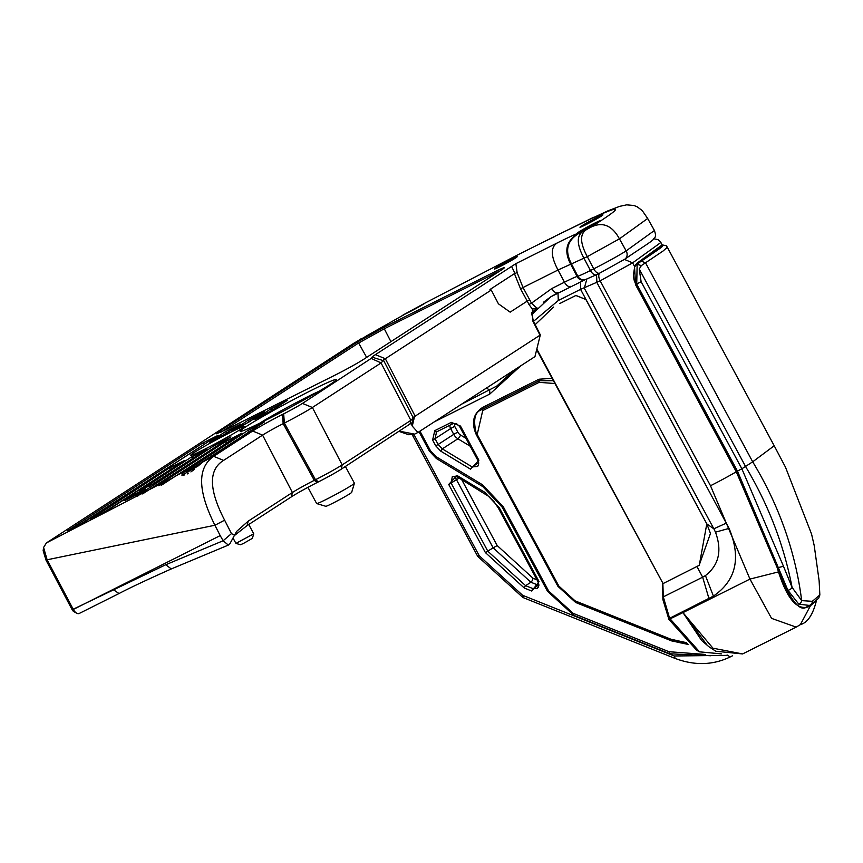 <?xml version="1.0" encoding="UTF-8"?>
<svg xmlns="http://www.w3.org/2000/svg" width="863" height="863" viewBox="0 0 863 863"><rect width="100%" height="100%" fill="white"/><g stroke="black" fill="none" stroke-linecap="round" stroke-linejoin="round"><path stroke-width="1.29" d="M144.261 490.141A12.158 0.604 151.7 0 1 132.611 496.721A12.158 0.604 151.7 0 1 124.283 500.583A12.158 0.604 151.7 0 1 125.653 499.461A12.158 0.604 151.7 0 1 137.81 492.611A12.158 0.604 151.7 0 1 145.664 489.073A12.158 0.604 151.7 0 1 144.261 490.141M240.626 429.289A30.388 1.499 151.7 0 1 211.5 445.74A30.388 1.499 151.7 0 1 190.658 455.394A30.388 1.499 151.7 0 1 194.089 452.59A30.388 1.499 151.7 0 1 224.488 435.47A30.388 1.499 151.7 0 1 244.11 426.613A30.388 1.499 151.7 0 1 240.626 429.289M329.968 384.553A54.563 2.686 151.7 0 1 277.724 414.078A54.563 2.686 151.7 0 1 240.281 431.424A54.563 2.686 151.7 0 1 246.419 426.387A54.563 2.686 151.7 0 1 301.047 395.632A54.563 2.686 151.7 0 1 336.236 379.763A54.563 2.686 151.7 0 1 329.968 384.553M248.76 524.499L253.744 533.798L235.923 543.388L233.139 538.232M253.744 533.798L252.374 538.35L243.485 543.442L240.497 544.747L235.923 543.388M319.062 391.252A42.546 2.093 -28.3 0 0 308.318 396.43A42.546 2.093 -28.3 0 0 260.95 422.406L260.896 422.643M307.929 487.347L316.645 503.539A21.446 1.057 -28.3 0 0 316.689 503.571L325.826 506.301A14.693 0.723 -28.3 0 0 332.331 503.453A14.693 0.723 -28.3 0 0 351.662 492.385L354.402 483.258A21.446 1.057 -28.3 0 0 354.402 483.204L345.405 466.484M316.689 503.571A21.446 1.057 -28.3 0 0 326.192 499.429A21.446 1.057 -28.3 0 0 354.402 483.258M580.605 282.233L580.551 289.353L706.862 523.949L713.841 528.792L715.481 532.169C722.234 550.68 718.89 565.146 705.438 575.578L713.41 596.106C736.096 580.529 741.317 557.962 729.073 528.393L596.883 282.492L596.549 274.693M531.468 314.833L550.756 296.829L558.048 292.654A6.753 3.484 63.4 0 1 557.876 292.751L557.876 292.751A6.753 3.484 63.4 0 1 551.856 288.512L564.456 282.201A6.753 3.484 63.4 0 0 564.521 282.309A6.753 3.484 63.4 0 0 570.475 286.44A6.753 3.484 63.4 0 0 570.648 286.333M550.756 296.829L543.42 302.277M448.717 484.434L457.045 475.502L484.618 492.19L499.289 507.768L539.041 581.576L531.813 591.058L524.316 588.059L485.416 552.611L448.717 484.434L451.144 483.086L487.854 551.263L525.61 585.675L533.118 588.685L537.174 588.383L538.372 587.056L538.89 585.049L538.134 581.964L539.041 581.576M705.438 575.578L702.655 577.174L697.002 566.603M559.817 303.528L575.858 295.491L585.901 299.515L706.851 523.96L710.465 533.453L699.116 565.394M440.713 451.112L435.729 445.815L432.611 440.033L434.779 430.648L451.284 422.385L460.486 426.074L478.889 460.238L470.551 469.17L440.713 451.112L442.309 448.879L472.158 466.937L477.714 466.452L478.728 463.863L477.983 460.626L478.889 460.238M520.799 365.793L489.806 394.046L434.618 421.683M419.968 431.176L430.529 450.799L436.063 456.678L482.546 484.801L503.323 506.84L548.62 590.982L573.161 613.345L669.008 651.716L705.287 654.445M688.534 644.51L671.511 640.864L575.675 602.493L557.93 586.322L476.311 434.736C471.079 422.708 473.183 413.604 482.622 407.444L539.041 379.213L552.061 378.328M721.403 653.884L699.526 651.835L696.678 650.249L668.922 619.429L662.892 599.591L662.547 583.507M662.363 583.625L663.064 583.582L536.764 349.914M662.87 583.679L663.302 596.872L669.602 618.286L699.526 651.835M707.455 645.6L682.967 612.622L701.608 640.454L708.955 646.754L715.815 651.241L742.601 653.938L712.946 648.189L682.967 612.622L668.922 619.429M710.864 655.761L669.774 653.776L573.938 615.405L547.509 591.317L502.201 507.185L482.816 486.613L436.333 458.48L429.418 451.133L430.529 450.799M419.008 431.802L429.418 451.133M634.532 266.419L636.829 263.323L662.158 244.855L660.875 242.481L632.611 262.859L634.532 266.419L635.535 284.671M800.379 624.618L810.465 605.707L816.463 600.497C812.968 614.65 807.606 622.698 800.357 624.629L796.193 627.11L771.565 618.372L749.958 579.084L778.469 571.91L777.444 568.253L736.29 471.791L635.556 284.714M624.24 259.504L599.914 272.999A6.753 3.484 63.4 0 1 599.742 273.096L596.452 274.736A6.753 3.484 63.4 0 0 596.624 274.639M810.055 605.039A0.68 0.626 55 0 1 810.465 605.707L809.365 606.473C797.682 611.08 787.38 599.558 778.469 571.91L778.469 571.91M585.901 299.515L575.945 295.437L559.904 303.463M554.866 383.528L539.138 382.341L482.73 410.583L477.207 434.467L558.825 586.042L575.06 600.842L670.896 639.213L686.452 642.665M514.057 370.162L496.808 386.052L461.576 404.197M497.994 385.265L514.758 369.709M461.651 479.558L497.207 545.578L533.075 578.275L536.991 579.85M661.856 245.739L640.95 261.381M662.158 244.855C657.789 249.504 673.28 239.623 640.907 261.413A0.68 0.583 -123 0 1 640.853 261.446L636.635 264.175A0.68 0.583 -123 0 0 636.829 263.323M777.401 568.048L778.696 571.694C790.832 601.295 800.389 612.87 807.358 606.409L809.343 605.416L798.793 604.165L787.897 590.27L737.466 471.144L636.732 284.067L637.153 263.916L641.371 261.187L645.556 262.859L752.687 461.813L774.208 445.761L667.077 246.807L666.139 245.675L662.169 244.887M639.235 269.051L745.524 466.462A30.388 1.499 151.7 0 1 741.846 468.76L641.112 281.672L639.235 269.051L641.338 265.599L662.967 251.09L666.581 247.951L666.775 246.602M812.288 601.328A4.056 3.679 55.6 0 1 810.789 604.564L818.663 598.253L819.85 594.974L812.288 601.328L801.684 600.626L792.072 587.379L783.388 566.052A4.056 0.777 165.8 0 1 778.62 567.423L777.649 567.908M787.897 590.27A4.056 2.46 -25.8 0 0 792.072 587.379C783.906 544.909 768.394 504.607 745.524 466.462L752.687 461.813C779.17 505.578 795.503 551.845 801.684 600.626A4.056 3.474 -54.7 0 1 798.793 604.165M280.507 412.611L260.95 422.406M230.335 542.956L236.538 531.489L248.156 521.198L292.406 492.503A18.857 0.928 151.7 0 1 314.283 480.335L315.48 479.731A23.01 1.133 -28.3 0 0 342.19 464.887L410.864 420.357M383.226 360.777L381.025 362.892L410.874 420.389L412.967 418.339M381.058 362.956L312.384 407.487A24.142 1.187 151.7 0 1 284.369 423.064L283.172 423.668A17.724 0.874 -28.3 0 0 262.6 435.114L252.665 431.036A25.685 1.262 151.7 0 1 282.471 414.456L283.668 413.852A16.181 0.798 -28.3 0 0 302.449 403.42L372.762 357.379A31.09 1.532 151.7 0 1 371.888 357.53A31.09 1.532 151.7 0 1 375.394 354.661L515.88 263.647L517.11 272.579L523.01 287.53L558.027 270L587.293 256.656L619.44 238.835C611.943 225.124 602.245 221.338 590.346 227.465C623.895 206.386 623.917 203.571 590.432 219.019L607.8 210.896L619.602 206.365L626.657 204.844L634.078 205.534L637.326 206.872L642.255 210.615L647.671 218.479L619.44 238.835L626.16 250.874L654.424 230.497L647.671 218.479M234.844 535.33L231.457 533.625L223.129 540.756L220.194 535.61L73.29 609.451A6.753 3.484 63.4 0 0 76.71 613.194A6.753 3.484 63.4 0 0 79.202 613.474L119.018 593.539C129.418 588.048 146.839 579.839 171.295 568.933L171.349 568.911M230.119 543.345L228.339 545.092L223.129 540.756L165.739 564.747L171.295 568.933L228.339 545.092M411.608 422.946L341.187 469.224A19.579 0.96 151.7 0 1 318.469 481.856L317.271 482.46A22.298 1.1 -28.3 0 0 291.403 496.84L292.406 492.503L262.6 435.114L223.593 460.4C208.404 469.688 208.749 489.612 224.628 520.184L231.457 533.625M274.704 394.574L46.429 542.913L135.728 496.678L214.272 445.567L230.939 436.915L151.877 488.318L135.793 496.7M255.718 427.681L187.379 471.554L183.431 475.265M190.885 471.921L194.477 469.289M187.422 473.895L188.533 473.14M182.309 473.388L247.8 430.518L264.477 421.867L203.161 461.77L198.015 466.042L181.942 475.276L182.309 473.388L184.66 474.984M177.541 475.028L158.673 485.729L160 484.111L225.157 441.856L241.834 433.204L177.541 475.028L185.61 470.853L187.379 471.554M233.064 439.019L161.381 485.254M222.179 442.73L142.589 493.906M149.45 486.106L199.526 454.078M191.618 456.905L207.131 449.148L155.912 482.352L139.267 491.058L191.618 456.905L193.571 457.929M100.637 514.413L176.883 465.416M168.965 468.253L184.488 460.486L107.098 510.669L90.442 519.364L168.965 468.253L170.928 469.278M265.07 414.477L278.425 406.257M271.532 410.734L254.876 419.429L270.507 409.094L287.185 400.443L271.532 410.734M219.774 437.153L233.129 428.943M225.211 431.77L240.723 424.003L226.235 433.409L209.58 442.104L225.211 431.77L227.174 432.795M242.417 425.815L255.772 417.595M248.878 422.072L232.223 430.766L247.864 420.432L264.542 411.78L248.878 422.072M77.994 525.75L210.475 440.281M202.568 443.107L218.08 435.351L84.445 522.007L67.799 530.702L202.568 443.107L204.52 444.132M226.182 429.623L216.537 433.798L219.148 431.651L356.883 342.331L384.218 327.142L493.852 272.266A23.258 1.143 151.7 0 1 504.208 267.864A23.258 1.143 151.7 0 1 501.532 269.914L363.787 359.235A23.258 1.143 151.7 0 1 335.847 374.725L226.182 429.623M499.709 271.09A21.866 1.079 -28.3 0 0 493.895 273.884L384.272 328.771L357.757 343.528L356.883 342.331M357.757 343.528L221.5 431.888M366.646 357.379L358.641 343.032M540.001 335.2L415.146 416.16L540.022 335.189L532.87 321.155L532.352 308.932A3.376 2.805 56 0 1 532.115 312.428L531.63 312.989M537.271 308.08L532.018 312.492A3.376 2.88 53.3 0 0 532.223 308.911L528.965 304.477L531.435 303.193L536.991 308.22M412.072 422.989L413.506 418.328L383.776 360.777L372.762 357.379M409.828 424.704L410.874 420.389M291.403 496.84L247.152 525.535L234.941 535.125M76.71 613.194L73.851 611.619A3.376 1.748 -116.6 0 1 72.147 609.742L165.739 564.747M72.147 609.742L73.161 609.213L47.12 559.785L214.93 525.243L220.194 535.61M224.628 520.184L214.93 525.243C197.627 490.723 197.206 467.746 213.657 456.333L252.665 431.036M381.025 362.892L371.554 358.598M528.965 304.477L527.25 301.09L510.152 312.147L498.415 303.798L491.263 290.033L385.329 358.728A23.128 1.143 -28.3 0 0 382.902 360.475M520.583 288.878L523.01 287.53L529.699 299.774L527.25 301.09L520.583 288.878L514.434 273.636L489.979 289.504L491.263 290.033M514.434 273.636L515.049 273.485L511.532 266.376M412.341 418.264A24.261 1.197 151.7 0 1 414.553 416.505L415.146 416.16L385.329 358.728L375.394 354.661M410.961 422.999L412.266 426.106L414.553 416.505M399.752 431.241L414.596 434.132L417.929 432.46L412.266 426.106M534.952 356.613L540.324 334.866L534.963 356.613L417.929 432.46M500.421 379.008L487.293 387.519M161.769 484.823L160 484.111L151.877 488.318M223.593 460.4L213.657 456.333L203.161 461.77M43.582 547.455L43.15 550.68L46.03 560.173L47.12 559.785L43.582 547.455L46.429 542.913M72.05 609.558L46.03 560.173M532.352 308.932L536.031 308.727M515.049 273.485L517.11 272.579M540.324 334.866L533.269 320.874L531.727 312.773M425.168 302.999L517.217 255.135L425.168 302.999A13.225 0.647 151.7 0 1 424.057 303.765A13.225 0.647 151.7 0 1 405.071 314.067L402.471 315.524M405.286 313.97L365.383 336.559M405.071 314.067L354.218 342.999L274.909 394.434M706.775 524.014L699.267 565.297L663.064 583.582M553.604 307.066L535.179 324.639M663.086 583.582L536.915 349.267M515.88 263.647L557.325 242.902C550.443 247.174 550.68 256.214 558.027 270L564.456 282.201A30.388 1.499 151.7 0 1 577.045 276.473A6.753 6.548 73 0 0 584.801 279.86L596.452 274.736A6.753 3.484 63.4 0 1 590.432 270.507L584.003 258.296C576.646 244.509 576.408 235.48 583.291 231.198L586.581 229.558C579.699 233.83 579.936 242.87 587.293 256.656L593.722 268.857A27.012 1.327 -28.3 0 0 626.16 250.874A6.753 5.771 57 0 1 624.726 259.234L624.726 259.234C656.624 237.314 657.304 239.817 654.424 230.497M495.75 267.875A13.01 0.636 151.7 0 1 511.381 259.213A13.01 0.636 151.7 0 1 515.675 257.897A13.01 0.636 151.7 0 1 500.044 266.559A13.01 0.636 151.7 0 1 495.75 267.875M581.479 226.041A13.01 0.636 151.7 0 1 597.11 217.379A13.01 0.636 151.7 0 1 601.403 216.063A13.01 0.636 151.7 0 1 585.772 224.725A13.01 0.636 151.7 0 1 581.479 226.041M579.051 231.823A13.01 0.636 151.7 0 1 594.672 223.161A13.01 0.636 151.7 0 1 598.976 221.845A13.01 0.636 151.7 0 1 583.345 230.507A13.01 0.636 151.7 0 1 579.051 231.823M736.441 471.662L736.29 471.791A27.012 1.327 -28.3 0 1 710.497 485.74L600.173 280.842L580.551 289.353L558.307 300.497L557.973 292.697M558.307 300.497L533.507 321.349M586.84 279.094L584.305 288.21L713.841 528.792L726.419 523.075M413.916 434.423L479.213 555.718L522.633 595.297L674.262 655.988L726.182 655.384M713.41 596.106L669.602 618.286M682.967 612.622L749.958 579.084L710.497 485.74M669.58 618.242L668.469 618.588M669.008 651.716L669.774 653.776M573.161 613.345L573.938 615.405M548.62 590.982L547.509 591.317M503.323 506.84L502.201 507.185M482.546 484.801L482.816 486.613M436.063 456.678L436.333 458.48M624.445 259.418L632.611 262.859L600.173 280.842A6.753 3.484 -116.6 0 1 599.839 273.042M732.644 655.718L730.152 656.959L727.078 654.941M732.558 655.761L730.152 656.959M674.262 655.988L675.039 658.059L674.478 658.178C694.089 665.729 712.611 665.341 730.066 657.013M522.633 595.297L523.409 597.358L522.849 597.476L477.714 556.365L412.536 435.319L414.035 434.672M479.213 555.718L478.102 556.063M715.481 532.169L729.073 528.393M662.892 599.591L663.302 596.872L702.655 577.174L708.955 598.588M539.138 382.341L539.084 380.777L553.345 380.702M482.73 410.583L482.676 409.019L539.084 380.777L539.041 379.213M558.825 586.042L558.221 586.301L476.603 434.725C472.935 420.615 474.477 412.32 481.252 409.839L482.676 409.019L482.622 407.444M477.207 434.467L476.311 434.736M575.06 600.842L575.373 601.673M670.896 639.213L670.983 640.087L687.477 643.593M575.74 601.953L575.675 602.493M671.511 640.864L671.576 640.314M486.398 387.972L489.677 390.13L489.806 394.046M478.674 462.708L472.158 466.937L470.551 469.17M470.238 446.236L457.897 438.771L442.309 448.879L438.156 444.467L453.744 434.359L450.626 428.577L435.038 438.684L438.156 444.467L435.729 445.815M460.572 435.049A3.376 0.863 -58.8 0 1 457.897 438.771A10.129 8.662 57 0 1 453.744 434.359L457.8 432.115A6.753 5.771 -123 0 0 460.572 435.049L465.977 438.328M460.486 426.074L459.58 426.462L456.408 423.571L453.075 423.625A2.028 1.046 -116.6 0 0 453.118 423.593L436.624 431.856A2.028 1.046 -116.6 0 1 436.57 431.888L435.038 438.684L432.611 440.033M455.955 423.42L455.276 423.765A2.028 1.737 -123 0 0 454.682 426.322L450.626 428.577A5.405 4.617 57 0 1 449.925 425.2M454.682 426.322L457.8 432.115M538.868 585.405A5.405 4.617 57 0 1 538.404 585.243L533.118 588.685A2.028 0.669 111.8 0 0 531.813 591.058M538.89 584.812A3.376 1.111 -68.2 0 1 538.404 585.243L530.907 582.245L525.61 585.675A2.028 0.669 -68.2 0 0 524.316 588.059M533.075 578.275A3.376 1.111 111.8 0 1 530.907 582.245L493.151 547.832L485.416 552.611M497.207 545.578L493.151 547.832L456.441 479.655L451.144 483.086L452.331 476.495L456.872 476.667L457.045 475.502M459.202 478.08L456.441 479.655A5.405 4.617 57 0 1 455.75 476.149M434.779 430.648A2.028 1.046 -116.6 0 0 436.57 431.888L453.075 423.625A2.028 1.046 -116.6 0 1 451.284 422.385M538.134 581.964L498.393 508.156L499.289 507.768M484.779 493.28L484.618 492.19M777.444 568.253L736.538 471.63L635.804 284.553L634.014 279.806L633.42 275.2L634.65 266.915L636.678 264.154L640.907 261.413A0.68 0.583 -123 0 0 641.058 260.594M808.728 605.729A0.68 0.615 55.6 0 1 809.365 606.473M783.388 566.052L741.846 468.76L737.466 471.144M641.371 261.187L662.277 245.265M636.657 264.164L641.338 265.599M635.794 284.542L641.112 281.672M341.187 469.224L342.19 464.887L312.384 407.487L302.449 403.42M247.8 430.518L249.763 431.543M159.536 484.423L161.305 485.125M225.157 441.856L227.109 442.881M214.272 445.567L216.225 446.592M137.8 496.117L136.883 495.75M140.399 490.119L141.068 490.389M91.586 518.436L92.255 518.695M270.507 409.094L272.471 410.119M256.689 418.76L256.02 418.501M210.723 441.176L211.381 441.435M247.864 420.432L249.817 421.457M234.035 430.098L233.366 429.839M68.932 529.774L69.601 530.033M220.863 432.298L219.148 431.651M494.272 274.617L493.852 272.266M390.917 341.651L384.272 328.771L384.218 327.142M317.271 482.46L314.283 480.335L283.172 423.668L282.471 414.456M318.469 481.856L315.48 479.731L284.369 423.064L283.668 413.852M248.156 521.198L247.152 525.535M113.107 589.515L119.018 593.55M557.325 242.902A54.272 2.675 151.7 0 1 579.785 232.676C566.43 239.903 563.41 250.421 570.713 264.229L577.045 276.473L577.854 276.225A30.388 1.499 -28.3 0 0 590.432 270.507L593.722 268.857A6.753 3.484 63.4 0 0 599.742 273.096L624.726 259.234M579.785 232.676L580.594 232.427C567.239 239.655 564.219 250.173 571.522 263.981L577.854 276.225A6.753 6.548 73 0 0 585.621 279.612M580.594 232.427L583.291 231.198M586.581 229.558L590.346 227.465M590.432 219.019L555.977 235.75L593.55 217.325M554.154 236.818L541.479 243.01M361.37 338.598L276.192 393.701M529.699 299.774L531.435 303.193L551.856 288.512M516.506 257.336L495.135 268.835M602.234 215.502L580.864 227.012M599.807 221.284L578.437 232.794M425.006 303.096L402.967 315.06M796.193 627.11L742.601 653.938M660.875 242.481L658.124 239.677L653.636 238.717M674.478 658.178L522.849 597.476M558.221 586.301L575.146 601.716L673.011 640.853L680.637 642.892L687.541 643.658M459.58 426.462L477.983 460.626M498.393 508.156L494.078 501.737L488.738 496.398L456.872 476.667M819.85 594.974L819.127 580.756L814.208 545.556L811.544 534.014L785.492 467.196L774.208 445.761M265.707 400.605L274.941 394.413M540.982 243.258L555.977 235.75M517.217 255.135L541.004 243.226M584.801 279.86L550.928 296.721M399.342 431.511L408.771 434.747L414.596 434.132"/></g></svg>
